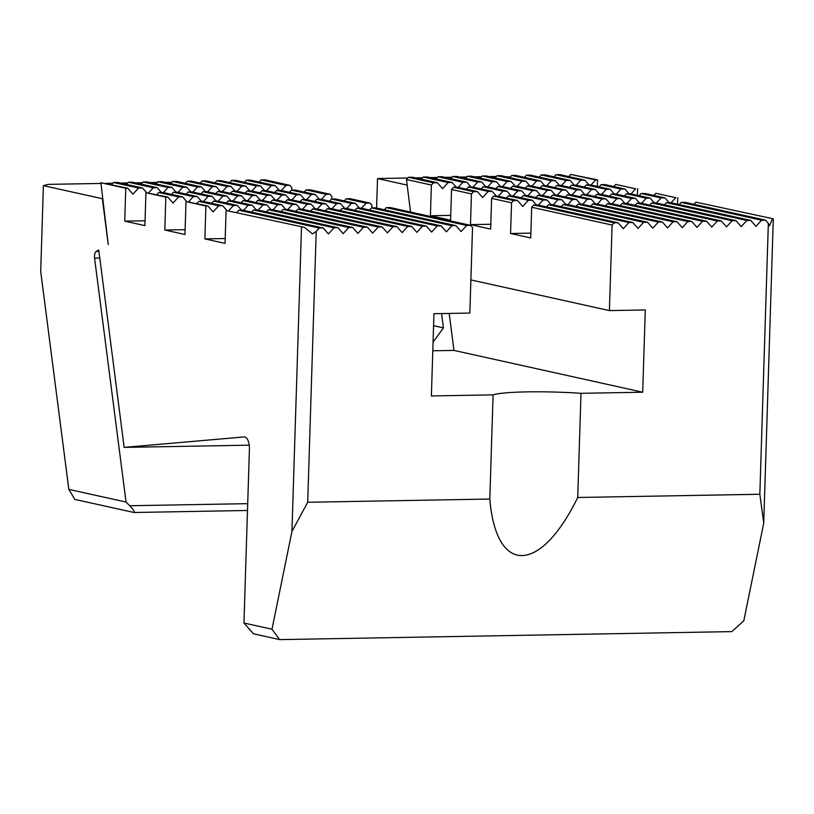 <?xml version="1.0" encoding="UTF-8"?>
<svg xmlns="http://www.w3.org/2000/svg" width="814" height="814" viewBox="0 0 814 814"><rect width="100%" height="100%" fill="white"/><g stroke="black" fill="none" stroke-linecap="round" stroke-linejoin="round"><path stroke-width="1.22" d="M773.3 218.824L695.909 202.147L773.3 218.824L763.736 523.117L759.838 494.261L768.345 223.392L765.496 220.146L761.568 220.218L755.972 226.343L750.752 220.411L746.825 220.482L741.228 226.607L736.009 220.675L732.081 220.736L726.485 226.872L721.265 220.93L717.338 221.001L711.741 227.126L706.532 221.194L702.594 221.266L696.998 227.391L691.788 221.459L687.85 221.52L682.254 227.655L677.044 221.713L673.107 221.784L667.511 227.91L662.301 221.978L658.363 222.049L652.767 228.174L647.557 222.232L643.62 222.303L638.023 228.429L632.814 222.497L628.876 222.568L623.28 228.693L618.07 222.761L614.132 222.833L612.097 225.061L609.411 310.592L645.288 309.961L642.704 392.216L580.993 393.304L577.726 497.486C540.12 574.277 496.225 575.05 489.804 499.043L307.702 502.269L291.941 531.471L271.988 629.222L279.66 639.611L253.429 633.801L243.946 623.015L249.42 449.043A11.02 4.986 89 0 0 244.241 436.925A11.02 4.986 89 0 0 244.088 436.935L124.145 447.395L98.759 250.01L96.266 251.414L98.84 251.373M759.838 494.261L577.726 497.486M489.804 499.043L493.081 394.861L431.379 395.95L433.964 313.705L469.841 313.064L472.527 227.523L470.634 225.366L390.232 207.56L386.294 207.631L466.697 225.437L461.1 231.563L455.891 225.631L375.488 207.824L371.55 207.896L451.953 225.702L446.357 231.827L441.147 225.885L360.744 208.079L356.807 208.15L437.21 225.956L431.613 232.082L426.404 226.15L346.001 208.343L342.063 208.415L422.466 226.221L416.87 232.346L411.66 226.414L331.257 208.608L327.32 208.669L407.722 226.485L402.126 232.611L396.917 226.668L316.514 208.862L312.576 208.933L392.979 226.74L387.383 232.865L382.173 226.933L301.77 209.127L297.832 209.198L378.235 227.004L372.639 233.13L367.429 227.198L287.027 209.391L283.089 209.452L363.492 227.259L357.895 233.394L352.686 227.452L272.283 209.646L268.345 209.717L348.748 227.523L343.152 233.649L337.942 227.717L257.539 209.91L253.602 209.981L334.005 227.788L328.408 233.913L323.199 227.981L242.796 210.165L238.858 210.236L319.261 228.042L316.208 231.39L307.702 502.269M323.199 227.981L319.261 228.042M226.801 210.45L222.629 205.708L202.717 201.292L198.789 201.363L218.701 205.769L213.105 211.905L207.885 205.962L205.922 206.003L204.884 238.899L225.051 243.366L226.089 210.47L304.467 227.36L226.089 210.47M222.629 205.708L218.701 205.769M186.721 201.577L182.55 196.825L162.637 192.419L158.71 192.491L178.622 196.896L173.026 203.022L167.806 197.09L165.842 197.12L164.815 230.026L184.971 234.493L186.009 201.587L205.922 206.003M182.55 196.825L178.622 196.896M146.652 192.704L142.481 187.953L117.582 182.438L113.655 182.509L138.543 188.024L132.947 194.149L127.737 188.217L100.875 182.733L125.763 188.248L124.735 221.143L144.892 225.61L145.93 192.715L165.842 197.12M142.481 187.953L138.543 188.024M337.942 227.717L334.005 227.788M241.544 210.195L237.373 205.443L217.46 201.038L213.533 201.099L233.445 205.515L228.795 210.592M237.373 205.443L233.445 205.515M201.465 201.312L197.293 196.571L177.381 192.155L173.453 192.226L193.366 196.632L188.726 201.719M197.293 196.571L193.366 196.632M161.396 192.44L157.224 187.688L132.326 182.183L128.398 182.244L153.286 187.759L148.647 192.847M157.224 187.688L153.286 187.759M352.686 227.452L348.748 227.523M256.288 209.931L252.116 205.179L232.204 200.773L228.276 200.844L248.189 205.25L243.539 210.338M252.116 205.179L248.189 205.25M216.209 201.058L212.037 196.306L192.124 191.9L188.197 191.962L208.109 196.378L203.469 201.465M212.037 196.306L208.109 196.378M176.139 192.175L171.968 187.434L147.069 181.919L143.142 181.99L168.03 187.505L163.39 192.582M171.968 187.434L168.03 187.505M367.429 227.198L363.492 227.259M271.031 209.666L266.86 204.925L246.947 200.509L243.02 200.58L262.932 204.996L258.282 210.073M266.86 204.925L262.932 204.996M230.952 200.793L226.78 196.042L206.868 191.636L202.94 191.707L222.853 196.113L218.213 201.2M226.78 196.042L222.853 196.113M190.883 191.921L186.711 187.169L161.813 181.654L157.885 181.726L182.774 187.24L178.134 192.328M186.711 187.169L182.774 187.24M382.173 226.933L378.235 227.004M285.775 209.412L281.603 204.66L261.691 200.254L257.763 200.315L277.676 204.731L273.026 209.819M281.603 204.66L277.676 204.731M245.696 200.529L241.524 195.787L221.612 191.371L217.684 191.443L237.596 195.859L232.957 200.936M241.524 195.787L237.596 195.859M205.627 191.656L201.455 186.905L176.557 181.4L172.629 181.461L197.517 186.976L192.877 192.063M201.455 186.905L197.517 186.976M396.917 226.668L392.979 226.74M300.519 209.147L296.347 204.395L276.434 199.99L272.507 200.061L292.419 204.467L287.769 209.554M296.347 204.395L292.419 204.467M260.439 200.275L256.268 195.523L236.355 191.117L232.428 191.178L252.34 195.594L247.7 200.682M256.268 195.523L252.34 195.594M220.37 191.392L216.198 186.65L191.3 181.135L187.373 181.207L212.261 186.721L207.621 191.799M216.198 186.65L212.261 186.721M411.66 226.414L407.722 226.485M315.262 208.883L311.09 204.141L291.178 199.725L287.25 199.796L307.163 204.212L302.513 209.29M311.09 204.141L307.163 204.212M275.183 200.01L271.011 195.258L251.099 190.852L247.171 190.924L267.084 195.329L262.444 200.417M271.011 195.258L267.084 195.329M235.114 191.137L230.942 186.386L206.044 180.871L202.116 180.942L227.004 186.457L222.364 191.544M230.942 186.386L227.004 186.457M426.404 226.15L422.466 226.221M330.006 208.628L325.834 203.876L305.922 199.471L301.994 199.542L321.906 203.948L317.257 209.035M325.834 203.876L321.906 203.948M289.926 199.745L285.755 195.004L265.842 190.588L261.915 190.659L281.827 195.075L277.187 200.152M285.755 195.004L281.827 195.075M249.857 190.873L245.686 186.121L220.787 180.616L216.86 180.688L241.748 186.192L237.108 191.28M245.686 186.121L241.748 186.192M441.147 225.885L437.21 225.956M344.749 208.364L340.578 203.612L320.665 199.206L316.738 199.277L336.65 203.683L332 208.771M340.578 203.612L336.65 203.683M304.67 199.491L300.498 194.739L280.586 190.334L276.658 190.405L296.571 194.811L291.931 199.898M300.498 194.739L296.571 194.811M264.601 190.618L260.429 185.867L235.531 180.352L231.603 180.423L256.491 185.938L251.852 191.015M260.429 185.867L256.491 185.938M455.891 225.631L451.953 225.702M359.493 208.109L355.321 203.358L335.409 198.942L331.481 199.013L351.394 203.429L346.744 208.506M355.321 203.358L351.394 203.429M319.414 199.227L315.242 194.485L295.329 190.069L291.402 190.14L311.314 194.546L306.675 199.633M315.242 194.485L311.314 194.546M279.344 190.354L275.173 185.602L250.274 180.087L246.347 180.159L271.235 185.673L266.595 190.761M275.173 185.602L271.235 185.673M470.634 225.366L466.697 225.437M371.876 207.885L371.957 205.25L370.065 203.093L350.152 198.687L346.225 198.758L366.137 203.164L361.487 208.252M370.065 203.093L366.137 203.164M331.807 199.013L331.888 196.378L329.985 194.22L310.073 189.804L306.145 189.876L326.058 194.292L321.418 199.369M329.985 194.22L326.058 194.292M291.727 190.13L291.809 187.505L289.916 185.348L265.018 179.833L261.091 179.904L285.979 185.409L281.339 190.496M289.916 185.348L285.979 185.409M675.752 197.69L655.83 193.274L675.752 197.69L671.102 202.767M635.673 188.807L615.76 184.402L635.673 188.807L631.033 193.895M595.594 179.935L570.706 174.42L597.557 179.894L595.594 179.935L590.954 185.022M765.496 220.146L685.103 202.34L681.165 202.411L761.568 220.218M669.108 202.625L664.936 197.873L661.009 197.944L656.359 203.032M664.936 197.873L645.024 193.467L641.086 193.539L661.009 197.944M629.029 193.752L624.857 189.001L620.929 189.072L616.29 194.159M624.857 189.001L604.944 184.595L601.017 184.656L620.929 189.072M588.96 184.87L584.788 180.128L559.89 174.613L555.962 174.684L580.85 180.199L576.21 185.277M584.788 180.128L580.85 180.199M750.752 220.411L670.36 202.605L666.422 202.676L746.825 220.482M654.364 202.89L650.193 198.138L646.265 198.209L641.615 203.286M650.193 198.138L630.28 193.732L626.342 193.793L646.265 198.209M614.285 194.007L610.113 189.265L606.186 189.336L601.546 194.414M610.113 189.265L590.201 184.849L586.273 184.92L606.186 189.336M574.216 185.134L570.044 180.382L545.146 174.878L541.218 174.939L566.106 180.454L561.467 185.541M570.044 180.382L566.106 180.454M736.009 220.675L655.616 202.869L651.678 202.93L732.081 220.736M639.621 203.144L635.449 198.402L631.522 198.463L626.872 203.551M635.449 198.402L615.537 193.986L611.599 194.058L631.522 198.463M599.542 194.271L595.37 189.52L591.442 189.591L586.802 194.678M595.37 189.52L575.457 185.114L571.53 185.185L591.442 189.591M559.472 185.399L555.301 180.647L530.402 175.132L526.475 175.203L551.363 180.718L546.723 185.796M555.301 180.647L551.363 180.718M721.265 220.93L640.872 203.124L636.935 203.195L717.338 221.001M624.877 203.408L620.706 198.657L616.778 198.728L612.128 203.815M620.706 198.657L600.793 194.251L596.855 194.322L616.778 198.728M584.798 194.536L580.626 189.784L576.699 189.855L572.059 194.933M580.626 189.784L560.714 185.378L556.786 185.439L576.699 189.855M544.729 185.653L540.557 180.912L515.659 175.397L511.731 175.468L536.619 180.973L531.98 186.06M540.557 180.912L536.619 180.973M706.532 221.194L626.129 203.388L622.191 203.459L702.594 221.266M610.134 203.673L605.962 198.921L602.034 198.992L597.384 204.07M605.962 198.921L586.049 194.505L582.112 194.577L602.034 198.992M570.054 194.79L565.883 190.049L561.955 190.11L557.315 195.197M565.883 190.049L545.97 185.633L542.043 185.704L561.955 190.11M529.985 185.918L525.813 181.166L500.915 175.651L496.988 175.722L521.876 181.237L517.236 186.325M525.813 181.166L521.876 181.237M691.788 221.459L611.385 203.642L607.447 203.714L687.85 221.52M595.39 203.927L591.218 199.186L587.291 199.247L582.641 204.334M591.218 199.186L571.306 194.77L567.368 194.841L587.291 199.247M555.311 195.055L551.139 190.303L547.212 190.374L542.572 195.462M551.139 190.303L531.227 185.897L527.299 185.968L547.212 190.374M515.242 186.182L511.07 181.43L486.172 175.916L482.244 175.987L507.132 181.502L502.492 186.579M511.07 181.43L507.132 181.502M677.044 221.713L596.642 203.907L592.704 203.978L673.107 221.784M580.647 204.192L576.475 199.44L572.547 199.511L567.897 204.599M576.475 199.44L556.562 195.034L552.625 195.106L572.547 199.511M540.567 195.319L536.395 190.568L532.468 190.639L527.828 195.716M536.395 190.568L516.483 186.152L512.555 186.223L532.468 190.639M500.498 186.437L496.326 181.695L471.428 176.18L467.501 176.251L492.389 181.756L487.749 186.844M496.326 181.695L492.389 181.756M662.301 221.978L581.898 204.172L577.96 204.243L658.363 222.049M565.903 204.456L561.731 199.705L557.804 199.776L553.154 204.853M561.731 199.705L541.819 195.289L537.881 195.36L557.804 199.776M525.824 195.574L521.652 190.832L517.724 190.893L513.085 195.981M521.652 190.832L501.739 186.416L497.812 186.487L517.724 190.893M485.755 186.701L481.583 181.949L456.685 176.435L452.757 176.506L477.645 182.021L473.005 187.108M481.583 181.949L477.645 182.021M647.557 222.232L567.154 204.426L563.217 204.497L643.62 222.303M551.159 204.711L546.988 199.959L543.06 200.03L538.41 205.118M546.988 199.959L527.075 195.553L523.137 195.625L543.06 200.03M511.08 195.838L506.908 191.087L502.981 191.158L498.341 196.245M506.908 191.087L486.996 186.681L483.068 186.752L502.981 191.158M471.011 186.966L466.839 182.214L441.941 176.699L438.013 176.77L462.901 182.285L458.262 187.362M466.839 182.214L462.901 182.285M632.814 222.497L552.411 204.69L548.473 204.762L628.876 222.568M536.416 204.975L532.244 200.224L528.317 200.295L522.72 206.42L517.501 200.488L513.573 200.559L511.538 202.788L491.625 198.372L490.659 229.08L470.492 224.613L471.459 193.905L451.546 189.499L450.58 220.207L430.413 215.741L431.379 185.032L406.491 179.518L410.541 212.057M532.244 200.224L512.332 195.818L508.394 195.889L528.317 200.295M496.337 196.093L492.165 191.351L488.237 191.422L482.641 197.548L477.421 191.605L473.494 191.677L471.459 193.905M492.165 191.351L472.252 186.935L468.325 187.006L488.237 191.422M456.267 187.22L452.096 182.468L427.197 176.964L423.27 177.035L448.158 182.54L442.562 188.675L437.352 182.733L412.454 177.218L408.526 177.289L433.414 182.804L431.379 185.032M452.096 182.468L448.158 182.54M618.07 222.761L537.667 204.955L533.73 205.016L614.132 222.833M517.501 200.488L497.588 196.072L493.65 196.143L513.573 200.559M207.885 205.962L186.009 201.587M477.421 191.605L457.509 187.2L453.581 187.271L473.494 191.677M167.806 197.09L145.93 192.715M437.352 182.733L433.414 182.804M249.226 445.187L124.145 447.395M432.794 350.783L453.958 350.407L449.186 313.431M100.855 183.435L48.25 184.371L43.396 185.643L102.33 198.697L108.262 244.627L100.875 182.733M127.737 188.217L125.763 188.248M763.736 523.117L743.782 620.879L731.796 631.613L279.66 639.611M597.557 179.894L597.354 186.437M637.637 188.777L637.433 195.309M677.716 197.649L677.513 204.192M43.396 185.643L40.7 271.438L68.834 489.387L126.048 502.055L129.762 505.738C133.516 509.666 134.931 511.914 134.035 512.494L74.827 499.409L68.834 489.387M99.695 258.028L94.566 258.119L126.048 502.055M94.566 258.119A5.515 2.493 89 0 1 96.266 251.414M243.946 623.015L271.988 629.222M291.941 531.471L301.506 227.167M609.411 310.592L470.879 279.914M612.097 225.061L531.695 207.244L530.728 237.953L510.571 233.486L511.538 202.788M642.704 392.216L453.958 350.407M493.081 394.861A66.138 6.37 -178.2 0 1 580.993 393.304M145.045 220.787L124.735 221.143M156.746 194.638L158.71 192.491M171.489 194.373L173.453 192.226M186.233 194.119L188.197 191.962M200.977 193.854L202.94 191.707M215.72 193.6L217.684 191.443M230.464 193.335L232.428 191.178M245.207 193.071L247.171 190.924M259.951 192.816L261.915 190.659M274.694 192.552L276.658 190.405M289.438 192.287L291.402 190.14M304.182 192.033L306.145 189.876M613.797 186.548L615.76 184.402M451.546 189.499L453.581 187.271M466.361 189.163L468.325 187.006M481.105 188.899L483.068 186.752M495.848 188.634L497.812 186.487M510.592 188.38L512.555 186.223M525.335 188.115L527.299 185.968M540.079 187.851L542.043 185.704M554.822 187.596L556.786 185.439M569.566 187.332L571.53 185.185M584.31 187.067L586.273 184.92M599.053 186.813L601.017 184.656M450.732 215.374L430.413 215.741M185.124 229.66L164.815 230.026M196.825 203.51L198.789 201.363M211.569 203.256L213.533 201.099M226.312 202.991L228.276 200.844M241.056 202.727L243.02 200.58M255.8 202.472L257.763 200.315M270.543 202.208L272.507 200.061M285.287 201.953L287.25 199.796M300.03 201.689L301.994 199.542M314.774 201.424L316.738 199.277M329.517 201.17L331.481 199.013M344.251 200.905L346.225 198.758M653.866 195.421L655.83 193.274M491.625 198.372L493.65 196.143M506.43 198.036L508.394 195.889M521.174 197.771L523.137 195.625M535.917 197.517L537.881 195.36M550.661 197.253L552.625 195.106M565.404 196.988L567.368 194.841M580.148 196.734L582.112 194.577M594.892 196.469L596.855 194.322M609.635 196.205L611.599 194.058M624.379 195.95L626.342 193.793M639.122 195.686L641.086 193.539M490.811 224.257L470.492 224.613M225.203 238.543L204.884 238.899M236.894 212.393L238.858 210.236M251.638 212.128L253.602 209.981M266.382 211.864L268.345 209.717M281.125 211.609L283.089 209.452M295.869 211.345L297.832 209.198M310.612 211.091L312.576 208.933M325.356 210.826L327.32 208.669M340.099 210.561L342.063 208.415M354.843 210.307L356.807 208.15M369.587 210.043L371.55 207.896M384.33 209.778L386.294 207.631M693.945 204.304L695.909 202.147M531.695 207.244L533.73 205.016M546.509 206.909L548.473 204.762M561.253 206.654L563.217 204.497M575.997 206.39L577.96 204.243M590.74 206.125L592.704 203.978M605.484 205.871L607.447 203.714M620.227 205.606L622.191 203.459M634.971 205.342L636.935 203.195M649.714 205.087L651.678 202.93M664.458 204.823L666.422 202.676M679.202 204.558L681.165 202.411M530.881 233.13L510.571 233.486M768.345 223.392L769.474 225.814L772.333 219.078M304.467 227.36L312.423 233.903L316.208 231.39M408.526 177.289L406.491 179.518M423.27 177.035L421.306 179.182M438.013 176.77L436.05 178.917M452.757 176.506L450.793 178.663M467.501 176.251L465.537 178.398M482.244 175.987L480.28 178.134M496.988 175.722L495.024 177.879M511.731 175.468L509.768 177.615M526.475 175.203L524.511 177.35M541.218 174.939L539.255 177.096M555.962 174.684L553.998 176.831M570.706 174.42L568.742 176.567M261.091 179.904L259.127 182.051M246.347 180.159L244.383 182.316M231.603 180.423L229.64 182.57M216.86 180.688L214.896 182.835M202.116 180.942L200.152 183.099M187.373 181.207L185.409 183.353M172.629 181.461L170.665 183.618M157.885 181.726L155.922 183.872M143.142 181.99L141.178 184.137M128.398 182.244L126.435 184.402M113.655 182.509L111.691 184.656M171.815 182.346L164.743 182.305M157.234 182.438L150 182.57M142.491 182.702L135.256 182.824M127.747 182.957L120.513 183.089M113.004 183.221L105.769 183.353M441.595 313.563L443.437 327.869L433.068 342.185M496.337 176.435L489.102 176.567M481.593 176.699L474.359 176.831M466.849 176.964L459.615 177.086M452.106 177.218L444.871 177.35M437.362 177.483L430.128 177.605M422.619 177.747L415.384 177.869M407.875 178.001L377.523 178.541L407.051 185.083M376.587 208.069L377.523 178.541M510.337 176.994L505.606 176.689M433.587 325.681L443.437 327.869M129.762 505.738L247.7 503.652M247.487 510.48L134.035 512.494"/></g></svg>
